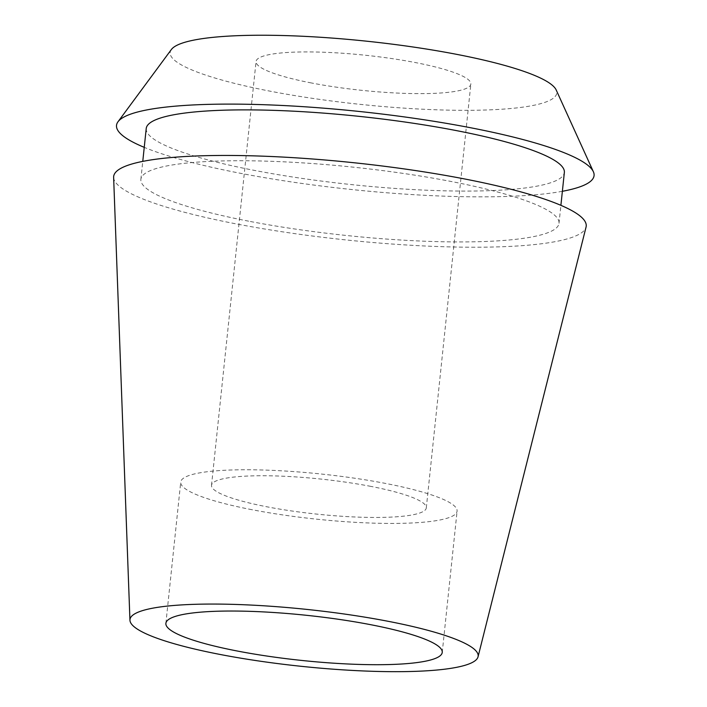 <?xml version="1.0" encoding="UTF-8"?>
<svg xmlns="http://www.w3.org/2000/svg" width="707" height="707" viewBox="0 0 707 707"><rect width="100%" height="100%" fill="white"/><g stroke="black" fill="none" stroke-linecap="round" stroke-linejoin="round"><path stroke-width="0.53" stroke-dasharray="3.54 2.65" d="M251.939 509.703A138.943 22.695 6 0 1 180.727 482.068A138.943 22.695 6 0 1 385.881 483.491A138.943 22.695 6 0 1 457.093 511.117A138.943 22.695 6 0 1 251.939 509.703M370.954 486.407A107.985 17.64 -174 0 0 211.517 485.311A107.985 17.64 -174 0 0 266.866 506.786A107.985 17.64 -174 0 0 426.303 507.882A107.985 17.64 -174 0 0 370.954 486.407M311.407 82.966A107.985 17.64 6 0 1 256.058 61.491A107.985 17.64 6 0 1 415.504 62.587A107.985 17.64 6 0 1 470.853 84.062A107.985 17.64 6 0 1 311.407 82.966M171.35 49.534A194.372 31.744 -174 0 0 269.774 91.115A194.372 31.744 -174 0 0 468.069 110.319A194.372 31.744 -174 0 0 556.197 89.983M562.374 191.297A240.097 39.212 6 0 1 239.567 173.127A240.097 39.212 6 0 1 144.246 147.348M146.225 128.506A210.218 34.334 -174 0 0 253.972 170.307A210.218 34.334 -174 0 0 564.354 172.455M248.625 221.167A210.218 34.334 6 0 1 140.879 179.366A210.218 34.334 6 0 1 451.26 181.505A210.218 34.334 6 0 1 559.007 223.306A210.218 34.334 6 0 1 248.625 221.167M113.633 177.404A237.579 38.805 -174 0 0 235.44 223.748A237.579 38.805 -174 0 0 586.059 227.062M165.88 623.344L180.727 482.068M442.246 652.393L457.093 511.117M211.517 485.311L256.058 61.491M426.303 507.882L470.853 84.062M140.879 179.366L142.77 161.382M559.007 223.306L560.898 205.33"/><path stroke-width="1.06" d="M371.025 624.758A138.943 22.695 -174 0 0 165.88 623.344A138.943 22.695 -174 0 0 237.092 650.979A138.943 22.695 -174 0 0 442.246 652.393A138.943 22.695 -174 0 0 371.025 624.758M593.367 171.73L556.197 89.983A194.372 31.744 -174 0 0 457.137 54.439A194.372 31.744 -174 0 0 171.35 49.534L117.998 121.772A240.097 39.212 6 0 1 471.003 127.826A240.097 39.212 6 0 1 593.367 171.73A240.097 39.212 6 0 1 562.374 191.297M144.246 147.348A240.097 39.212 6 0 1 117.998 121.772M560.898 205.33L564.354 172.455A210.218 34.334 -174 0 0 456.607 130.645A210.218 34.334 -174 0 0 146.225 128.506L142.77 161.382M478.038 656.821L586.059 227.062A237.579 38.805 -174 0 0 464.446 178.924A237.579 38.805 -174 0 0 113.633 177.404L129.947 620.233A175.053 28.589 6 0 1 388.435 621.356A175.053 28.589 6 0 1 478.038 656.821A175.053 28.589 6 0 1 219.691 654.382A175.053 28.589 6 0 1 129.947 620.233"/></g></svg>
